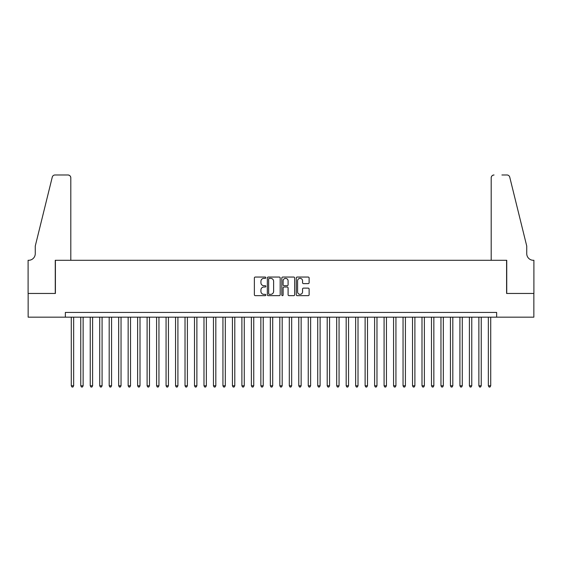 <?xml version="1.0" encoding="UTF-8"?>
<svg xmlns="http://www.w3.org/2000/svg" width="562" height="562" viewBox="0 0 562 562"><rect width="100%" height="100%" fill="white"/><g stroke="black" fill="none" stroke-linecap="round" stroke-linejoin="round"><path stroke-width="0.84" d="M265.833 277.705A0.653 0.653 0 0 0 265.18 277.052L255.296 277.052A0.927 0.927 0 0 0 254.368 277.979L254.368 294.727A0.927 0.927 0 0 0 255.296 295.661L265.18 295.661A0.653 0.653 0 0 0 265.833 295.008A0.653 0.653 0 0 0 265.18 294.355L263.901 294.355A2.979 2.979 0 0 1 260.923 291.383L260.923 289.985A2.979 2.979 0 0 1 263.901 287.006L265.18 287.006A0.653 0.653 0 0 0 265.833 286.353A0.653 0.653 0 0 0 265.18 285.707L263.901 285.707A2.979 2.979 0 0 1 260.923 282.728L260.923 281.33A2.979 2.979 0 0 1 263.901 278.352L265.18 278.352A0.653 0.653 0 0 0 265.833 277.705M308.194 283.613A0.927 0.927 0 0 0 309.121 282.679L309.121 277.979A0.927 0.927 0 0 0 308.194 277.052L297.214 277.052A0.927 0.927 0 0 0 296.279 277.979L296.279 294.727A0.927 0.927 0 0 0 297.214 295.661L308.194 295.661A0.927 0.927 0 0 0 309.121 294.727L309.121 289.051A0.927 0.927 0 0 0 308.194 288.123L303.494 288.123A0.927 0.927 0 0 0 302.56 289.051L302.56 291.868A2.487 2.487 0 0 1 300.073 294.355A2.487 2.487 0 0 1 297.586 291.868L297.586 280.845A2.487 2.487 0 0 1 300.073 278.352A2.487 2.487 0 0 1 302.56 280.845L302.56 282.679A0.927 0.927 0 0 0 303.494 283.613L308.194 283.613M65.354 317.165L28.149 317.165L28.149 293.462L55.399 293.462L55.399 260.29L506.601 260.29L506.601 293.462L533.851 293.462L533.851 317.165L496.646 317.165L496.646 312.423L65.354 312.423L65.354 317.165L496.646 317.165M280.185 277.979A0.927 0.927 0 0 0 279.258 277.052L268.278 277.052A0.927 0.927 0 0 0 267.343 277.979L267.343 294.727A0.927 0.927 0 0 0 268.278 295.661L279.258 295.661A0.927 0.927 0 0 0 280.185 294.727L280.185 277.979M282.742 277.052L293.722 277.052A0.927 0.927 0 0 1 294.657 277.979L294.657 294.727A0.927 0.927 0 0 1 293.722 295.661L289.023 295.661A0.927 0.927 0 0 1 288.095 294.727L288.095 287.941A0.927 0.927 0 0 0 287.161 287.006L284.049 287.006A0.927 0.927 0 0 0 283.115 287.941L283.115 295.008A0.653 0.653 0 0 1 282.468 295.661A0.653 0.653 0 0 1 281.815 295.008L281.815 277.979A0.927 0.927 0 0 1 282.742 277.052M269.303 278.352A0.653 0.653 0 0 0 268.65 279.005L268.65 293.708A0.653 0.653 0 0 0 269.303 294.355L270.652 294.355A2.979 2.979 0 0 0 273.624 291.383L273.624 281.33A2.979 2.979 0 0 0 270.652 278.352L269.303 278.352M288.095 280.888A2.487 2.487 0 0 0 285.608 278.401A2.487 2.487 0 0 0 283.115 280.888L283.115 284.772A0.927 0.927 0 0 0 284.049 285.707L287.161 285.707A0.927 0.927 0 0 0 288.095 284.772L288.095 280.888M71.276 317.165L71.276 385.792L73.65 385.792L73.65 317.165M73.65 385.792L72.934 387.021L71.985 387.021L71.276 385.792M70.805 260.29L70.805 177.824A2.845 2.845 0 0 0 67.96 174.979L55.02 174.979A2.845 2.845 0 0 0 52.259 177.142L35.258 246.072L35.258 253.652A6.639 6.639 0 0 1 28.62 260.29L28.1 260.29L28.1 293.462L55.259 293.462L55.259 260.29L70.805 260.29L70.805 177.824C70.622 176.103 69.674 175.161 67.96 174.979L60.092 174.979M52.259 177.142C52.983 175.583 52.983 175.583 52.259 177.142C52.983 175.583 52.983 175.583 52.259 177.142M35.258 253.652A6.639 6.639 0 0 1 28.62 260.29M491.195 260.29L491.195 177.824L491.195 260.29L506.741 260.29L506.741 293.462L533.9 293.462L533.9 260.29L533.38 260.29A6.639 6.639 0 0 1 526.742 253.652A6.639 6.639 0 0 0 533.38 260.29M521.529 224.933L509.741 177.142L526.742 246.072L526.742 253.652M501.908 174.979L506.98 174.979A2.845 2.845 0 0 1 509.741 177.142C509.017 175.583 509.017 175.583 509.741 177.142C509.017 175.583 509.017 175.583 509.741 177.142M494.04 174.979A2.845 2.845 0 0 0 491.195 177.824C491.378 176.103 492.326 175.161 494.04 174.979M80.759 317.165L80.759 385.792L83.127 385.792L83.127 317.165M83.127 385.792L82.417 387.021L81.469 387.021L80.759 385.792M90.236 317.165L90.236 385.792L92.604 385.792L92.604 317.165M92.604 385.792L91.894 387.021L90.946 387.021L90.236 385.792M99.713 317.165L99.713 385.792L102.08 385.792L102.08 317.165M102.08 385.792L101.371 387.021L100.422 387.021L99.713 385.792M109.19 317.165L109.19 385.792L111.564 385.792L111.564 317.165M111.564 385.792L110.855 387.021L109.906 387.021L109.19 385.792M118.673 317.165L118.673 385.792L121.041 385.792L121.041 317.165M121.041 385.792L120.331 387.021L119.383 387.021L118.673 385.792M128.15 317.165L128.15 385.792L130.517 385.792L130.517 317.165M130.517 385.792L129.808 387.021L128.86 387.021L128.15 385.792M137.627 317.165L137.627 385.792L140.001 385.792L140.001 317.165M140.001 385.792L139.292 387.021L138.343 387.021L137.627 385.792M147.111 317.165L147.111 385.792L149.478 385.792L149.478 317.165M149.478 385.792L148.768 387.021L147.82 387.021L147.111 385.792M156.587 317.165L156.587 385.792L158.955 385.792L158.955 317.165M158.955 385.792L158.245 387.021L157.297 387.021L156.587 385.792M166.064 317.165L166.064 385.792L168.438 385.792L168.438 317.165M168.438 385.792L167.729 387.021L166.781 387.021L166.064 385.792M175.548 317.165L175.548 385.792L177.915 385.792L177.915 317.165M177.915 385.792L177.206 387.021L176.257 387.021L175.548 385.792M185.024 317.165L185.024 385.792L187.392 385.792L187.392 317.165M187.392 385.792L186.682 387.021L185.734 387.021L185.024 385.792M194.501 317.165L194.501 385.792L196.876 385.792L196.876 317.165M196.876 385.792L196.166 387.021L195.218 387.021L194.501 385.792M203.985 317.165L203.985 385.792L206.352 385.792L206.352 317.165M206.352 385.792L205.643 387.021L204.694 387.021L203.985 385.792M213.462 317.165L213.462 385.792L215.829 385.792L215.829 317.165M215.829 385.792L215.12 387.021L214.171 387.021L213.462 385.792M222.938 317.165L222.938 385.792L225.313 385.792L225.313 317.165M225.313 385.792L224.603 387.021L223.655 387.021L222.938 385.792M232.422 317.165L232.422 385.792L234.79 385.792L234.79 317.165M234.79 385.792L234.08 387.021L233.132 387.021L232.422 385.792M241.899 317.165L241.899 385.792L244.266 385.792L244.266 317.165M244.266 385.792L243.557 387.021L242.608 387.021L241.899 385.792M251.376 317.165L251.376 385.792L253.75 385.792L253.75 317.165M253.75 385.792L253.033 387.021L252.092 387.021L251.376 385.792M260.859 317.165L260.859 385.792L263.227 385.792L263.227 317.165M263.227 385.792L262.517 387.021L261.569 387.021L260.859 385.792M270.336 317.165L270.336 385.792L272.703 385.792L272.703 317.165M272.703 385.792L271.994 387.021L271.046 387.021L270.336 385.792M279.813 317.165L279.813 385.792L282.187 385.792L282.187 317.165M282.187 385.792L281.471 387.021L280.529 387.021L279.813 385.792M289.297 317.165L289.297 385.792L291.664 385.792L291.664 317.165M291.664 385.792L290.954 387.021L290.006 387.021L289.297 385.792M298.773 317.165L298.773 385.792L301.141 385.792L301.141 317.165M301.141 385.792L300.431 387.021L299.483 387.021L298.773 385.792M308.25 317.165L308.25 385.792L310.624 385.792L310.624 317.165M310.624 385.792L309.908 387.021L308.967 387.021L308.25 385.792M317.734 317.165L317.734 385.792L320.101 385.792L320.101 317.165M320.101 385.792L319.392 387.021L318.443 387.021L317.734 385.792M327.21 317.165L327.21 385.792L329.578 385.792L329.578 317.165M329.578 385.792L328.868 387.021L327.92 387.021L327.21 385.792M336.687 317.165L336.687 385.792L339.062 385.792L339.062 317.165M339.062 385.792L338.345 387.021L337.397 387.021L336.687 385.792M346.171 317.165L346.171 385.792L348.538 385.792L348.538 317.165M348.538 385.792L347.829 387.021L346.88 387.021L346.171 385.792M355.648 317.165L355.648 385.792L358.015 385.792L358.015 317.165M358.015 385.792L357.306 387.021L356.357 387.021L355.648 385.792M365.124 317.165L365.124 385.792L367.499 385.792L367.499 317.165M367.499 385.792L366.782 387.021L365.834 387.021L365.124 385.792M374.608 317.165L374.608 385.792L376.976 385.792L376.976 317.165M376.976 385.792L376.266 387.021L375.318 387.021L374.608 385.792M384.085 317.165L384.085 385.792L386.452 385.792L386.452 317.165M386.452 385.792L385.743 387.021L384.794 387.021L384.085 385.792M393.562 317.165L393.562 385.792L395.936 385.792L395.936 317.165M395.936 385.792L395.219 387.021L394.271 387.021L393.562 385.792M403.045 317.165L403.045 385.792L405.413 385.792L405.413 317.165M405.413 385.792L404.703 387.021L403.755 387.021L403.045 385.792M412.522 317.165L412.522 385.792L414.889 385.792L414.889 317.165M414.889 385.792L414.18 387.021L413.232 387.021L412.522 385.792M421.999 317.165L421.999 385.792L424.373 385.792L424.373 317.165M424.373 385.792L423.657 387.021L422.708 387.021L421.999 385.792M431.483 317.165L431.483 385.792L433.85 385.792L433.85 317.165M433.85 385.792L433.14 387.021L432.192 387.021L431.483 385.792M440.959 317.165L440.959 385.792L443.327 385.792L443.327 317.165M443.327 385.792L442.617 387.021L441.669 387.021L440.959 385.792M450.436 317.165L450.436 385.792L452.81 385.792L452.81 317.165M452.81 385.792L452.094 387.021L451.146 387.021L450.436 385.792M459.92 317.165L459.92 385.792L462.287 385.792L462.287 317.165M462.287 385.792L461.578 387.021L460.629 387.021L459.92 385.792M469.396 317.165L469.396 385.792L471.764 385.792L471.764 317.165M471.764 385.792L471.054 387.021L470.106 387.021L469.396 385.792M478.873 317.165L478.873 385.792L481.241 385.792L481.241 317.165M481.241 385.792L480.531 387.021L479.583 387.021L478.873 385.792M488.35 317.165L488.35 385.792L490.724 385.792L490.724 317.165M490.724 385.792L490.015 387.021L489.066 387.021L488.35 385.792"/></g></svg>
